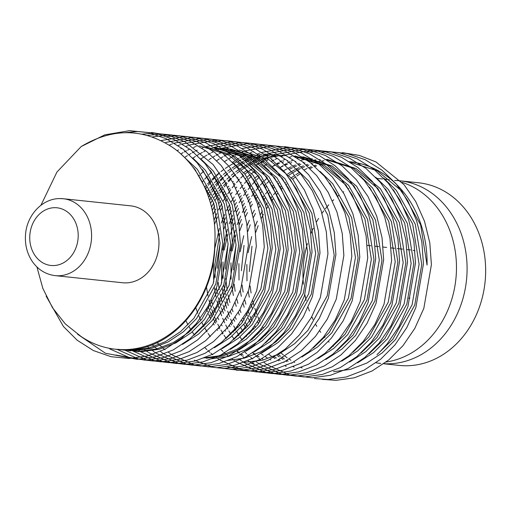 <?xml version="1.0" encoding="UTF-8"?>
<svg xmlns="http://www.w3.org/2000/svg" width="511" height="511" viewBox="0 0 511 511"><rect width="100%" height="100%" fill="white"/><g stroke="black" fill="none" stroke-linecap="round" stroke-linejoin="round"><path stroke-width="0.77" d="M394.645 180.479A91.827 76.573 96 0 1 399.979 180.811A91.827 76.573 96 0 1 466.882 275.461A91.827 76.573 96 0 1 388.577 363.794A91.827 76.573 96 0 1 383.876 363.704M380.701 363.449A91.827 76.573 96 0 1 376.032 362.784M130.714 205.85A38.664 32.238 96 0 1 158.883 245.702A38.664 32.238 96 0 1 125.917 282.896A38.664 32.238 96 0 1 122.595 282.749L55.22 275.64A38.664 32.238 96 0 0 58.535 275.78A38.664 32.238 96 0 0 91.507 238.592A38.664 32.238 96 0 0 63.338 198.741L130.714 205.85M40.944 205.269L56.945 172.035L81.204 146.529C112.656 127.75 143.221 128.108 172.89 147.602C200.159 166.554 217.047 204.036 214.844 242.699A105.528 87.994 96 0 1 124.633 349.639A105.528 87.994 96 0 1 115.582 349.243A105.528 87.994 96 0 1 81.038 336.474L65.325 323.942L52.467 307.692L42.828 288.357L36.926 266.959M214.844 242.699C215.655 298.999 173.031 350.399 126.626 349.85L115.582 349.243M192.142 166.177L194.755 169.141L213.713 203.02L220.145 243.262L213.157 283.746L193.886 318.321L180.651 331.569L165.334 341.725L148.765 348.087L131.927 350.405L120.353 349.696M181.667 154.744L197.406 169.422L216.364 203.301L222.802 243.543L215.808 284.027L196.537 318.596L183.302 331.85L167.985 342.006L151.416 348.368L134.585 350.687L123.004 350.029M202.413 169.633L221.672 203.857L228.104 244.098L221.116 284.589L201.839 319.158L188.61 332.412L173.293 342.562L156.724 348.93L139.886 351.249M192.711 157.931L205.365 170.259L224.323 204.138L230.761 244.379L223.767 284.863L204.496 319.439L191.261 332.693L175.944 342.843L159.375 349.205L142.537 351.53L133.614 351.146M210.372 170.47L229.631 204.7L236.063 244.941L229.075 285.425L209.797 320.001L193.918 335.35M200.67 158.768L213.323 171.102L232.281 204.981L238.714 245.223L231.726 285.706L212.455 320.276L198.613 334.028L182.536 344.376M242.208 173.829L261.46 208.06L267.898 248.301L260.91 288.785L241.633 323.361L225.753 338.71M232.499 162.128L245.159 174.462L264.11 208.341L270.549 248.582L263.561 289.066L244.284 323.635L230.442 337.388L214.371 347.736M250.166 174.673L269.418 208.897L275.857 249.138L268.863 289.628L249.592 324.198L233.712 339.553M199.533 145.878L228.743 155.133L253.111 175.299L272.069 209.178L278.508 249.419L271.52 289.903L252.242 324.479L238.401 338.231L222.323 348.579M204.841 146.44L234.044 155.695L258.419 175.861L277.377 209.74L283.816 249.981L276.821 290.465L257.55 325.041L241.671 340.39M248.416 163.807L261.07 176.142L280.028 210.021L286.467 250.262L279.479 290.746L260.201 325.315L246.359 339.068L230.282 349.415M212.8 147.283L242.003 156.532L266.378 176.697L285.336 210.577L291.768 250.818L284.78 291.308L265.509 325.877L252.274 339.132L236.957 349.281L220.388 355.65L203.55 357.968M215.45 147.558L244.654 156.813L269.029 176.978L287.987 210.858L294.425 251.099L287.438 291.583L268.16 326.159L254.925 339.413L239.608 349.562L223.039 355.924L206.208 358.249M220.758 148.12L249.962 157.375L274.337 177.541L293.295 211.42L299.727 251.661L292.739 292.145L273.468 326.721L260.233 339.975L244.916 350.124L228.347 356.486L211.509 358.805M222.311 148.286L252.613 157.656L276.988 177.822L295.946 211.701L302.384 251.942L295.39 292.426L276.119 326.995L262.277 340.748L246.2 351.095M219.532 148.554L220.714 148.541M222.77 148.567L224.725 148.644M226.06 148.727L228.717 148.963L257.921 158.212L282.296 178.377L301.254 212.257L307.686 252.498L300.698 292.988L281.42 327.557L265.541 342.913M223.364 148.822L226.041 148.867M227.376 148.925L230.039 149.11M228.717 148.963L231.368 149.238L260.572 158.493L284.946 178.658L303.904 212.538L310.343 252.779L303.349 293.263L284.078 327.838L270.236 341.591L254.159 351.938M289.954 178.869L309.212 213.1L315.645 253.341L308.657 293.825L289.379 328.401L276.151 341.655L260.834 351.804L244.264 358.166L227.427 360.485M239.327 150.081L268.531 159.336L292.905 179.502L311.863 213.381L318.296 253.622L311.308 294.106L292.036 328.675L278.195 342.427L262.117 352.775M296.163 168.847L308.823 181.181L327.781 215.061L334.213 255.302L327.225 295.786L307.948 330.355L294.719 343.609L279.402 353.765L262.833 360.127L243.575 362.452M329.748 183.072L349 217.296L355.439 257.538L348.445 298.028L329.173 332.597L313.294 347.953M320.039 171.37L332.693 183.698L351.651 217.577L358.09 257.819L351.102 298.303L331.824 332.878L317.983 346.63L301.905 356.978M292.381 155.683L321.585 164.932L345.96 185.097L364.918 218.976L371.35 259.218L364.362 299.708L345.091 334.277L329.212 349.633M295.032 155.957L324.236 165.213L348.611 185.378L367.569 219.257L374.007 259.499L367.019 299.983L347.742 334.558L333.9 348.31L317.823 358.658M300.34 156.519L329.544 165.775L353.919 185.94L372.877 219.819L379.309 260.061L372.321 300.545L353.044 335.12L337.171 350.469M302.991 156.8L332.195 166.056L356.569 186.221L375.528 220.1L381.966 260.342L374.972 300.826L355.701 335.401L341.859 349.147L325.782 359.495M369.536 187.269L388.794 221.499L395.227 261.741L388.239 302.225L368.961 336.8L353.082 352.149M359.833 175.567L372.487 187.901L391.445 221.78L397.877 262.022L390.889 302.506L371.618 337.081L357.777 350.827L341.699 361.175M324.21 159.042L353.42 168.291L377.795 188.457L396.747 222.336L403.185 262.577L396.197 303.068L376.92 337.637L361.041 352.992M326.868 159.317L356.071 168.573L380.446 188.738L399.404 222.617L405.836 262.858L398.848 303.342L379.571 337.918L365.729 351.67L349.658 362.018M385.454 188.949L404.706 223.179L411.144 263.421L404.156 303.904L384.879 338.48L368.999 353.829M375.745 177.247L388.405 189.581L407.363 223.46L413.795 263.702L406.807 304.186L387.53 338.761L373.688 352.507L357.617 362.855M393.413 189.792L412.664 224.016L419.103 264.257L412.115 304.748L392.838 339.317L376.958 354.672M383.704 178.09L396.364 190.418L415.322 224.297L421.754 264.538L414.766 305.022L395.488 339.598L382.26 352.852L366.943 363.002L350.374 369.37L333.536 371.689M124.326 350.156L121.688 349.773M130.957 350.865L128.312 350.54M126.99 350.335L124.358 349.856M138.915 351.709L136.271 351.376M134.949 351.172L132.317 350.699M131.008 350.418L128.395 349.792M253.954 363.289L251.527 363.295M204.739 187.237L206.067 185.665M207.587 183.941L210.609 180.734M212.11 179.24L215.086 176.448M216.562 175.152L219.506 172.712M220.969 171.568L223.875 169.428M225.325 168.432L228.206 166.56M229.637 165.679L232.492 164.044M233.917 163.284L236.746 161.859M238.158 161.201L240.968 159.975M242.374 159.413L245.165 158.372M246.558 157.893L249.33 157.03M250.709 156.641L253.469 155.938M254.842 155.625L257.582 155.082M258.943 154.852L261.67 154.463M263.024 154.303L265.733 154.06M267.081 153.971L269.776 153.875M206.738 191.983L208.296 189.958M209.842 188.042L212.895 184.503M214.409 182.855L217.411 179.802M218.906 178.371L221.87 175.707M223.339 174.462L226.271 172.13M227.727 171.038L230.627 168.988M232.071 168.036L234.945 166.241M236.376 165.404L239.218 163.839M240.643 163.111L243.466 161.757M244.871 161.131L247.675 159.969M249.074 159.438L251.859 158.455M253.252 158.008L256.017 157.196M257.397 156.832L260.144 156.187M261.517 155.9L264.251 155.408M265.611 155.203L268.332 154.859M269.687 154.731L272.389 154.533M273.736 154.475L275.244 154.431M207.721 194.557L209.395 192.257M210.954 190.239L214.026 186.509M215.546 184.778L218.567 181.571M220.069 180.076L223.045 177.291M224.521 175.988L227.465 173.548M228.922 172.411L231.834 170.272M233.284 169.269L236.165 167.397M237.596 166.522L240.451 164.887M241.875 164.12L244.705 162.702M246.117 162.038L248.927 160.818M250.333 160.25L253.124 159.208M254.516 158.736L257.288 157.867M258.668 157.477L261.428 156.775M262.801 156.468L265.541 155.925M266.902 155.689L269.629 155.299M270.983 155.14L273.692 154.897M275.039 154.814L277.735 154.718M209.625 200.197L211.554 197.24M213.138 194.959L216.255 190.795M217.801 188.885L220.854 185.34M222.368 183.698L225.37 180.639M226.865 179.214L229.829 176.55M231.298 175.305L234.23 172.967M235.686 171.875L238.586 169.831M240.029 168.873L242.904 167.084M244.335 166.247L247.177 164.683M248.595 163.954L251.425 162.6M252.83 161.974L255.634 160.812M257.033 160.275L259.818 159.298M261.21 158.851L263.976 158.04M265.356 157.675L268.103 157.024M269.476 156.743L272.21 156.251M273.57 156.04L276.291 155.702M277.645 155.568L280.347 155.376M281.695 155.312L283.203 155.274M210.538 203.321L212.608 199.948M214.205 197.521L217.354 193.101M218.906 191.076L221.985 187.345M223.505 185.621L226.526 182.414M228.021 180.92L231.004 178.128M232.479 176.832L235.418 174.392M236.88 173.248L239.793 171.108M241.237 170.112L244.117 168.24M245.555 167.359L248.41 165.724M249.834 164.964L252.664 163.539M254.076 162.881L256.886 161.655M258.291 161.093L261.083 160.052M262.469 159.573L265.247 158.71M266.627 158.321L269.386 157.618M270.76 157.305L273.494 156.762M274.861 156.532L277.582 156.142M278.942 155.983L281.65 155.74M282.998 155.657L285.687 155.555M246.954 357.419L245.989 356.882M243.166 355.209L241.448 354.117M239.404 352.724L237.085 351.031M217.609 330.387L217.118 329.652M214.16 324.958L213.445 323.725M210.794 318.775L208.603 314.124M207.53 311.601L206.495 308.983M212.269 210.385L214.665 205.92M217.935 200.478L219.513 198.083M222.924 193.305L224.214 191.638M227.817 187.301L228.813 186.183M232.639 182.159L233.329 181.482M237.423 177.7L237.787 177.387M243.645 172.718L246.545 170.668M256.554 164.791L259.384 163.437M261.383 162.555L263.593 161.648M266.314 160.639L267.777 160.135M271.36 159.036L271.935 158.876M222.604 333.938L222.279 333.498M219.104 328.931L218.536 328.043M215.68 323.271L213.445 319.056M212.346 316.788L210.181 311.882M209.127 309.206L208.054 306.268M213.074 214.473L215.655 209.255M218.893 203.493L220.567 200.791M223.927 195.828L225.313 193.937M228.845 189.472L229.944 188.189M233.687 184.069L234.485 183.251M238.484 179.399L238.956 178.971M244.839 174.091L247.752 171.952M249.196 170.949L252.076 169.077M225.568 331.23L225.076 330.496M222.119 325.801L221.404 324.568M218.753 319.618L217.852 317.778M215.489 312.438L213.394 306.913M212.372 303.853L211.26 300.117M214.441 224.546L217.526 216.9M220.739 210.232L222.624 206.763M225.894 201.315L227.472 198.92M230.883 194.148L232.173 192.475M235.775 188.144L236.772 187.02M240.598 183.002L241.288 182.318M245.382 178.543L245.746 178.23M247.215 176.985L250.147 174.647M251.604 173.555L254.504 171.511M262.871 359.099L261.9 358.562M259.077 356.889L257.365 355.797M255.321 354.404L253.002 352.711M233.527 332.067L233.035 331.332M230.078 326.638L229.362 325.405M226.712 320.454L225.811 318.621M223.448 313.281L221.346 307.756M220.33 304.697L218.376 297.792M217.456 293.799L216.377 288.019M215.15 277.518L214.875 264.519L219.826 233.24M223.218 223.205L225.485 217.743M228.698 211.069L230.582 207.6M233.853 202.158L235.43 199.763M238.841 194.985L240.132 193.318M243.728 188.981L244.731 187.863M248.557 183.839L249.247 183.162M253.341 179.38L253.699 179.067M255.174 177.822L258.106 175.49M272.472 166.471L275.295 165.117M277.301 164.235L279.511 163.328M282.232 162.319L283.694 161.815M287.278 160.716L287.846 160.556M238.522 335.618L238.196 335.178M235.022 330.611L234.447 329.723M231.598 324.951L230.819 323.533M228.264 318.468L227.312 316.398M225.038 310.886L222.981 304.978M221.991 301.675L220.113 294.081M219.245 289.577L218.242 282.532M217.469 268.224L220.152 242.834M223.895 228.979L226.347 222.266M229.573 214.907L231.566 210.934M234.811 205.173L236.484 202.471M239.844 197.508L241.23 195.617M244.763 191.159L245.855 189.868M249.604 185.749L250.403 184.931M254.401 181.079L254.874 180.651M286.256 366.24L285.202 365.933M270.83 359.942L269.859 359.405M267.036 357.732L265.324 356.633M263.28 355.241L260.961 353.548M241.486 332.91L240.994 332.176M238.037 327.481L237.321 326.248M234.67 321.298L233.77 319.458M231.406 314.118L230.372 311.506M228.289 305.533L226.335 298.628M225.415 294.643L223.761 284.882M223.109 278.361L222.988 261.964M224.233 250.122L227.785 234.083M231.176 224.042L233.444 218.58M236.657 211.912L238.535 208.443M241.812 202.995L243.389 200.599M246.8 195.828L248.09 194.154M251.687 189.824L252.683 188.7M256.516 184.682L257.205 183.998M261.3 180.223L261.658 179.91M280.43 167.314L283.254 165.96M285.253 165.079L287.469 164.172M290.191 163.156L291.653 162.658M295.237 161.559L295.805 161.399M301.311 160.103L304.039 159.611M305.929 159.33L308.12 159.062M311.787 158.755L312.176 158.736M246.474 336.455L246.155 336.021M242.981 331.454L240.687 327.762M239.557 325.794L238.778 324.37M236.223 319.311L235.271 317.235M232.997 311.723L231.93 308.785M229.95 302.512L228.072 294.924M227.203 290.42L225.76 278.642M225.428 269.061L228.11 243.67M230.435 234.364L234.306 223.109M237.532 215.751L239.525 211.778M242.77 206.01L244.443 203.308M247.803 198.345L249.189 196.46M252.721 191.995L253.814 190.705M257.563 186.592L258.355 185.774M262.36 181.922L262.833 181.488M294.208 367.077L293.161 366.77M278.789 360.779L277.818 360.242M274.995 358.569L273.283 357.476M271.232 356.084L268.914 354.391M249.445 333.747L248.946 333.012M245.995 328.317L243.741 324.293M242.629 322.134L241.729 320.301M239.365 314.961L238.33 312.342M236.248 306.376L235.13 302.64M233.374 295.479L231.719 285.719M231.068 279.198L230.946 262.801M232.192 250.958L235.743 234.919M239.135 224.885L241.403 219.423M244.616 212.748L246.494 209.28M249.77 203.838L251.348 201.443M254.759 196.665L256.049 194.998M259.645 190.66L260.642 189.543M264.474 185.519L265.164 184.841M266.653 183.411L269.616 180.747M284.122 170.444L286.971 168.879M288.389 168.151L291.213 166.797M293.212 165.915L295.428 165.008M298.143 163.999L299.612 163.494M303.195 162.396L303.764 162.236M309.264 160.939L311.997 160.448M313.888 160.167L316.079 159.898M319.745 159.598L320.135 159.573M283.982 362.388L283.618 362.203M280.175 360.357L278.936 359.635M276.394 358.051L274.458 356.761M254.433 337.298L254.108 336.858M250.939 332.291L250.364 331.403M247.516 326.631L245.28 322.415M244.175 320.148L243.23 318.078M240.956 312.566L239.889 309.628M237.909 303.355L236.785 299.095M235.162 291.257L234.159 284.212M233.386 269.904L236.069 244.514M239.812 230.659L242.265 223.946M245.491 216.587L247.484 212.614M250.729 206.853L252.402 204.151M255.762 199.188L257.148 197.297M260.68 192.839L261.773 191.548M265.522 187.428L266.314 186.611M270.319 182.759L270.792 182.331M289.622 169.16L292.458 167.742M294.24 166.912L296.68 165.858M299.146 164.881L300.87 164.248M304.147 163.175L305.035 162.907M302.167 367.92L301.12 367.613M286.748 361.622L285.777 361.085M282.953 359.412L281.242 358.313M279.191 356.921L276.873 355.228M257.403 334.59L256.905 333.855M253.954 329.161L253.239 327.928M250.582 322.978L248.397 318.321M247.324 315.798L246.283 313.186M244.207 307.213L243.089 303.477M241.333 296.323L240.253 290.542M239.027 280.041L238.899 263.644M240.151 251.802L243.696 235.763M247.094 225.721L249.362 220.26M252.575 213.592L254.452 210.123M257.729 204.675L259.307 202.279M262.718 197.508L264.008 195.834M265.548 193.925L268.601 190.379M272.427 186.362L273.123 185.678M277.218 181.903L277.575 181.59M287.776 173.912L290.65 172.124M292.081 171.287L294.93 169.722M296.348 168.994L299.171 167.64M301.171 166.758L303.387 165.851M306.102 164.836L307.571 164.338M311.154 163.239L311.723 163.079M317.222 161.783L319.956 161.291M321.847 161.01L324.038 160.741M327.704 160.435L328.094 160.416M291.941 363.225L291.577 363.046M288.134 361.194L286.895 360.472M284.352 358.894L281.848 357.202M280.603 356.308L278.118 354.417M262.392 338.135L262.066 337.701M258.898 333.134L258.323 332.239M255.474 327.474L254.689 326.05M252.134 320.991L249.975 316.079M248.914 313.403L247.848 310.464M245.868 304.192L244.743 299.931M243.121 292.1L242.118 285.055M241.345 270.741L244.022 245.35M247.771 231.496L250.224 224.789M253.45 217.43L255.443 213.457M258.687 207.69L260.361 204.988M263.721 200.025L265.107 198.14M268.639 193.675L269.731 192.385M273.481 188.272L274.273 187.454M278.278 183.602L278.75 183.168M288.99 175.152L291.87 173.28M293.301 172.399L296.156 170.763M297.581 170.003L300.417 168.579M302.199 167.749L304.639 166.695M307.105 165.717L308.829 165.091M312.106 164.012L312.994 163.75M294.7 362.459L293.736 361.922M290.912 360.249L289.194 359.156M287.15 357.764L284.659 355.937M283.42 354.973L280.954 352.935M265.362 335.427L264.864 334.692M261.913 329.997L261.198 328.765M258.54 323.814L257.646 321.981M255.276 316.641L254.242 314.022M252.166 308.056L251.048 304.32M249.291 297.159L248.212 291.379M246.985 280.878L246.858 264.481M248.11 252.638L251.655 236.599M255.053 226.565L257.32 221.103M260.533 214.428L262.411 210.96M265.688 205.518L267.259 203.123M270.677 198.345L271.961 196.678M273.506 194.761L276.56 191.223M280.386 187.198L281.076 186.521M285.176 182.74L285.534 182.427M291.391 177.758L294.291 175.714M295.735 174.756L298.609 172.961M304.307 169.831L307.13 168.477M309.129 167.595L311.346 166.688M314.061 165.679L315.523 165.174M319.113 164.076L319.682 163.916M320.774 164.491A105.528 87.994 -84 0 0 319.931 164.746M316.641 165.839A105.528 87.994 -84 0 0 314.948 166.465M312.476 167.455A105.528 87.994 -84 0 0 310.075 168.509M299.804 174.098A105.528 87.994 -84 0 0 296.942 175.988M270.351 338.978L270.025 338.538M266.857 333.97L266.282 333.083M263.433 328.311L262.648 326.893M260.093 321.828L257.934 316.922M256.873 314.246L254.817 308.337M253.826 305.035L252.702 300.775M251.08 292.937L250.077 285.892M249.304 271.584L251.98 246.193M255.73 232.339L258.183 225.626M261.408 218.267L263.401 214.294M266.646 208.533L268.32 205.831M271.68 200.868L273.059 198.977M276.598 194.519L277.69 193.228M281.44 189.108L282.232 188.291M286.237 184.439L286.709 184.011M292.592 179.131L295.499 176.991M383.78 363.775L399.27 365.41A91.827 76.573 -84 0 0 407.146 365.755A91.827 76.573 -84 0 0 485.45 277.416A91.827 76.573 -84 0 0 418.547 182.772L399.979 180.811M402.016 182.344A91.827 76.573 96 0 1 456.055 277.173A91.827 76.573 96 0 1 386.156 361.999M333.447 346.196A91.827 76.573 96 0 1 333.083 345.883M329.052 342.121A91.827 76.573 96 0 1 328.445 341.508M324.824 337.528A91.827 76.573 96 0 1 324.006 336.551M320.748 332.322A91.827 76.573 96 0 1 319.745 330.904M316.814 326.357A91.827 76.573 96 0 1 315.664 324.389M313.039 319.407A91.827 76.573 96 0 1 311.774 316.705M309.455 311.058A91.827 76.573 96 0 1 308.127 307.283M306.134 300.404A91.827 76.573 96 0 1 304.856 294.604M303.406 284.212A91.827 76.573 96 0 1 307.437 243.517M310.912 233.565A91.827 76.573 96 0 1 313.275 228.193M316.59 221.787A91.827 76.573 96 0 1 318.596 218.401M322 213.266A91.827 76.573 96 0 1 323.725 210.915M325.411 208.756A91.827 76.573 96 0 1 328.758 204.834M332.54 200.912A91.827 76.573 96 0 1 333.747 199.75M337.784 196.198A91.827 76.573 96 0 1 338.729 195.432M343.066 192.2A91.827 76.573 96 0 1 343.731 191.746M348.413 188.802A91.827 76.573 96 0 1 348.777 188.591M348.087 161.559L377.29 170.815L401.665 190.98L420.623 224.859L427.062 265.1A105.528 87.994 -84 0 0 349.952 161.757L349.639 161.725M413.188 250.352A24.164 20.153 96 0 1 414.926 250.837M409.937 298.092A24.164 20.153 96 0 1 408.736 298.188M342.325 152.636L359.431 155.44L375.955 161.949L404.073 184.701L415.724 201.564L424.494 221.263L429.789 242.731L431.405 264.692L423.817 308.389L414.798 328.413L402.975 345.698L388.673 360L372.123 370.954L354.219 377.821L336.027 380.325L322.415 379.386M81.204 146.529L104.819 134.847L129.5 130.675L148.094 132.515L166.26 138.724L182.919 149.078L197.163 162.862L208.814 179.725L217.584 199.424L222.879 220.893L224.489 242.853L216.907 286.543L207.888 306.568L196.064 323.859L181.763 338.161L165.206 349.115L147.309 355.982L129.117 358.486L111.008 356.697L93.353 350.54L77.206 340.243L63.447 326.51L46.118 296.105M124.805 132.707L137.459 131.519L156.053 133.352L174.219 139.567L190.878 149.915L205.122 163.699L216.766 180.562L225.543 200.267L230.838 221.736L232.448 243.696L224.866 287.386L215.846 307.411L204.023 324.696L189.722 338.997L173.165 349.958L155.267 356.819L137.076 359.322L105.413 353.242L77.608 334.251M151.422 132.477L168.502 135.3L185.001 141.815L213.081 164.542L224.725 181.405L233.501 201.104L238.797 222.572L240.406 244.533L232.824 288.223L223.799 308.248L211.982 325.539L197.68 339.841L181.124 350.795L163.22 357.662L145.035 360.166L115.722 355.024M142.103 134.163L153.377 133.199L171.971 135.032L190.13 141.247L206.789 151.595L221.033 165.379L232.684 182.242L241.46 201.947L246.749 223.416L248.365 245.376L240.783 289.066L231.758 309.091L219.941 326.376L205.639 340.677L189.083 351.638L171.179 358.498L152.993 361.002L130.816 358.211L109.686 348.885M147.494 135.441L161.335 134.035L179.929 135.875L198.089 142.084L214.748 152.438L228.992 166.222L240.643 183.085L249.413 202.784L254.708 224.252L256.324 246.213L248.742 289.903L239.716 309.928L227.893 327.219L213.598 341.52L197.042 352.475L179.137 359.342L160.946 361.845L138.494 358.971L117.134 349.409M152.291 136.935L169.294 134.878L187.882 136.712L206.048 142.927L222.707 153.274L236.951 167.059L248.602 183.922L257.372 203.627L262.667 225.095L264.283 247.056L256.701 290.746L247.675 310.771L235.852 328.056L221.557 342.357L205 353.318L187.096 360.178L168.905 362.682L146.453 359.814L125.093 350.246M125.035 350.214L124.537 349.888M165.711 136.724L177.253 135.715L195.841 137.555L214.007 143.763L230.665 154.118L244.91 167.902L256.56 184.765L265.33 204.464L270.626 225.932L272.242 247.892L264.653 291.583L255.634 311.608L243.811 328.899L229.509 343.2L212.959 354.155L195.055 361.022L176.863 363.525L154.411 360.651L133.052 351.089M132.994 351.051L132.496 350.731M131.755 350.252L130.842 349.639M161.042 140.563L185.212 136.558L203.8 138.392L221.966 144.607L238.624 154.954L252.868 168.739L264.519 185.602L273.289 205.307L278.584 226.775L280.2 248.736L272.612 292.426L263.593 312.451L251.77 329.736L237.468 344.037L220.918 354.998L203.014 361.858L184.822 364.362L162.364 361.494L141.01 351.926M140.953 351.894L140.455 351.568M139.714 351.089L138.8 350.482M138.123 350.016L136.756 349.051M165.653 142.543L166.132 142.371M166.164 142.358L193.171 137.395L211.758 139.235L229.924 145.443L246.583 155.798L260.827 169.582L272.478 186.445L281.248 206.144L286.543 227.612L288.153 249.572L280.571 293.263L271.552 313.288L259.729 330.579L245.427 344.88L228.877 355.835L210.973 362.701L192.781 365.205L170.323 362.331L148.969 352.769M148.912 352.731L148.414 352.411M147.673 351.932L146.759 351.319M146.082 350.859L144.715 349.894M169.62 144.945L171.249 144.281M171.964 144L172.335 143.859M173.612 143.38L174.091 143.214M174.123 143.201L201.13 138.238L219.717 140.071L237.883 146.287L254.542 156.634L268.786 170.419L280.437 187.281L289.207 206.987L294.502 228.455L296.112 250.416L288.53 294.106L279.511 314.131L267.687 331.415L253.386 345.717L236.829 356.678L218.932 363.538L200.74 366.042L178.282 363.174L156.928 353.606M156.871 353.574L156.366 353.254M155.631 352.769L154.718 352.162M154.041 351.696L152.674 350.731M149.084 348.004L147.206 346.458M177.579 145.782L179.208 145.118M179.923 144.837L180.294 144.696M181.571 144.223L182.044 144.051M182.082 144.038L209.082 139.075L227.676 140.915L245.842 147.123L262.501 157.477L276.745 171.262L288.396 188.125L297.166 207.824L302.461 229.292L304.071 251.252L296.489 294.943L287.469 314.968L275.646 332.259L261.345 346.56L244.788 357.515L226.89 364.381L208.699 366.885L186.24 364.011L164.887 354.449M164.829 354.41L164.325 354.091M163.59 353.612L162.677 352.999M162 352.539L160.633 351.574M157.043 348.847L155.165 347.301M154.201 346.471L152.227 344.695M177.004 150.719L178.518 149.915M180.894 148.714L181.36 148.49M185.544 146.619L187.16 145.961M187.882 145.68L188.252 145.539M189.53 145.06L190.003 144.894M190.041 144.881L217.041 139.918L235.635 141.751L253.801 147.966L270.46 158.314L284.704 172.098L296.348 188.961L305.124 208.667L310.42 230.135L312.029 252.095L304.447 295.786L295.428 315.811L283.605 333.095L269.303 347.397L252.747 358.358L234.843 365.218L216.658 367.722L194.199 364.854L172.846 355.286M172.788 355.254L172.284 354.934M171.549 354.449L170.629 353.842M169.959 353.376L168.592 352.411M165.002 349.684L163.124 348.138M162.159 347.308L160.179 345.538M159.177 344.593L157.133 342.594M180.805 153.958L183.053 152.623M184.215 151.971L186.477 150.751M187.569 150.189L189.319 149.333M193.497 147.462L195.119 146.798M195.841 146.516L196.211 146.376M197.489 145.903L197.961 145.731M212.946 141.847L220.58 140.953M226.89 140.749L245.012 142.914L262.654 149.238L278.814 159.47L292.662 172.942L304.307 189.805L313.083 209.504L318.372 230.972L319.988 252.932L312.406 296.623L303.381 316.648L291.564 333.938L277.262 348.24L260.706 359.195L242.802 366.061L222.905 368.578M185.116 157.139L187.422 155.631M188.636 154.878L191.012 153.466M192.174 152.808L194.435 151.595M195.528 151.032L197.278 150.17M201.455 148.305L203.078 147.641M203.8 147.36L204.17 147.219M205.448 146.74L205.92 146.574M205.959 146.561L232.959 141.598L251.553 143.431L269.712 149.646L286.371 159.994L300.615 173.785L312.266 190.641L321.042 210.347L326.331 231.815L327.947 253.775L320.365 297.466L311.34 317.491L299.523 334.775L285.221 349.077L268.665 360.038L250.76 366.898L232.569 369.402L213.164 367.32L194.365 360.217M193.075 157.982L195.381 156.475M196.594 155.714L198.971 154.303M200.133 153.651L202.394 152.431M203.487 151.869L205.237 151.013M209.408 149.142L211.037 148.477M211.758 148.196L212.129 148.056M213.406 147.583L213.879 147.411M213.917 147.398L240.917 142.435L259.505 144.274L277.671 150.483L294.33 160.837L308.574 174.621L320.225 191.484L328.995 211.184L334.29 232.652L335.906 254.612L328.324 298.303L319.298 318.327L307.475 335.618L293.18 349.92L276.623 360.875L258.719 367.741L240.528 370.245L236.363 370.213M201.034 158.819L203.34 157.311M204.553 156.558L206.929 155.146M208.092 154.488L210.347 153.274M211.445 152.712L213.196 151.85M217.367 149.985L218.995 149.321M219.717 149.04L220.088 148.899M221.365 148.42L221.838 148.254M221.876 148.241L248.876 143.278L267.464 145.111L285.63 151.326L302.288 161.674L316.533 175.465L328.183 192.321L336.953 212.027L342.249 233.495L343.865 255.455L336.276 299.146L327.257 319.171L315.434 336.455L301.139 350.757L284.582 361.718L266.678 368.578L248.487 371.082L230.404 369.306M195.4 170.623L195.726 170.31M208.993 159.662L211.299 158.155M212.512 157.394L214.888 155.983M216.051 155.331L218.306 154.111M219.404 153.549L221.154 152.693M225.325 150.822L226.954 150.157M227.676 149.876L228.04 149.736M229.324 149.263L229.797 149.091M251.559 144.377L256.835 144.115L275.423 145.954L293.589 152.163L310.247 162.517L324.491 176.301L336.142 193.164L344.912 212.863L350.207 234.332L351.823 256.292L344.235 299.983L335.216 320.014L323.393 337.298L309.091 351.6L292.541 362.555L274.637 369.421L256.445 371.925L227.925 367.077M198.875 176.001L199.539 175.292M200.932 173.849L203.685 171.153M216.951 160.499L219.257 158.991M220.471 158.238L222.847 156.826M224.01 156.168L226.264 154.954M227.363 154.392L229.113 153.53M233.284 151.665L234.913 151.001M235.635 150.719L235.999 150.579M237.276 150.1L237.756 149.934M241.914 148.56L264.794 144.958L283.381 146.791L301.547 153.006L318.206 163.354L332.45 177.145L344.101 194.001L352.871 213.707L358.166 235.175L359.776 257.135L352.194 300.826L343.175 320.851L331.352 338.135L317.05 352.437L300.5 363.398L282.596 370.258L264.404 372.762L241.946 369.894L220.592 360.325M220.535 360.293L220.037 359.974M219.296 359.488L218.382 358.882M217.705 358.415L216.338 357.451M212.748 354.723L210.871 353.178M209.906 352.347L207.932 350.578M206.923 349.633L204.885 347.633M194.359 335.012L192.238 331.882M191.178 330.221L189.07 326.695M188.022 324.817L185.947 320.825M202.254 182.069L203.257 180.862M204.687 179.208L207.498 176.129M208.89 174.692L211.643 171.99M224.91 161.342L227.216 159.834M228.43 159.074L230.806 157.669M231.962 157.011L234.223 155.791M235.322 155.229L237.072 154.373M241.243 152.502L242.872 151.837M243.587 151.556L243.958 151.416M245.235 150.943L245.714 150.771M245.746 150.758L272.753 145.795L291.34 147.634L309.506 153.843L326.165 164.197L340.409 177.981L352.06 194.844L360.83 214.543L366.125 236.012L367.735 257.972L360.153 301.669L351.134 321.694L339.31 338.978L325.009 353.28L308.459 364.234L290.555 371.101L272.363 373.605L250.863 370.992M205.511 189.006L206.872 187.16M208.335 185.25L211.215 181.699M212.64 180.051L215.457 176.972M216.849 175.529L219.602 172.833M232.863 162.179L235.175 160.671M236.389 159.917L238.765 158.506M239.921 157.848L242.182 156.634M243.281 156.072L245.031 155.21M249.202 153.345L250.831 152.68M251.546 152.399L251.917 152.259M253.194 151.78L253.673 151.614M284.608 146.663L302.231 149.161L319.311 155.587L334.941 165.685L348.368 178.824L360.019 195.681L368.789 215.387L374.084 236.855L375.694 258.815L368.112 302.506L359.092 322.53L347.269 339.815L332.968 354.117L316.411 365.078L298.513 371.944L280.322 374.442L257.863 371.574L236.51 362.005M236.452 361.973L235.948 361.654M235.213 361.168L234.3 360.562M233.623 360.095L232.256 359.131M228.666 356.403L226.788 354.858M225.824 354.027L223.85 352.258M222.841 351.312L220.797 349.313M210.276 336.692L208.156 333.562M207.096 331.901L204.988 328.375M203.94 326.497L201.858 322.505M200.829 320.365L198.792 315.766M197.795 313.281L195.828 307.858M208.629 197.131L210.36 194.397M211.867 192.142L214.831 187.997M216.294 186.087L219.174 182.542M220.599 180.888L223.416 177.809M224.808 176.372L227.561 173.67M240.822 163.022L243.134 161.514M244.347 160.754L246.724 159.349M247.88 158.691L250.141 157.471M251.233 156.909L252.983 156.053M257.161 154.181L258.79 153.517M259.505 153.236L259.875 153.096M261.153 152.623L261.626 152.45M261.664 152.438L288.664 147.475L307.258 149.314L325.424 155.523L342.083 165.877L356.327 179.661L367.977 196.524L376.748 216.223L382.043 237.692L383.652 259.652L376.07 303.349L367.051 323.374L355.228 340.658L340.926 354.96L324.37 365.914L306.472 372.781L288.281 375.285L265.822 372.41L244.469 362.848M244.411 362.81L243.907 362.491M243.172 362.012L242.252 361.398M241.582 360.938L240.215 359.974M211.509 207.051L213.687 202.944M215.252 200.191L218.318 195.234M219.819 192.979L222.79 188.84M224.252 186.93L227.133 183.379M228.558 181.731L231.374 178.652M232.767 177.208L235.52 174.513M248.78 163.859L251.093 162.351M252.3 161.597L254.676 160.186M255.839 159.528L258.1 158.314M259.192 157.752L260.942 156.89M265.12 155.025L266.742 154.36M267.464 154.079L267.834 153.939M269.112 153.46L269.584 153.294M269.623 153.281L296.623 148.318L315.217 150.151L333.383 156.366L350.041 166.714L364.286 180.504L375.93 197.361L384.706 217.066L390.002 238.535L391.611 260.495L384.029 304.186L375.004 324.21L363.187 341.495L348.885 355.797L332.329 366.757L314.425 373.624L296.239 376.122L273.781 373.254L252.428 363.685M252.37 363.653L251.866 363.334M251.131 362.848L250.211 362.242M249.54 361.775L248.174 360.811M244.584 358.083L242.706 356.537M241.741 355.707L239.761 353.938M238.758 352.992L236.714 350.993M226.188 338.371L224.067 335.242M223.013 333.581L220.905 330.055M219.858 328.177L217.775 324.185M216.747 322.045L214.709 317.446M213.707 314.961L211.746 309.538M210.788 306.555L208.942 299.874M208.06 296.061L206.457 286.978M213.968 220.343L216.773 213.56M218.433 209.989L221.646 203.78M223.211 201.034L226.277 196.077M227.778 193.822L230.748 189.677M232.205 187.767L235.092 184.222M236.516 182.568L239.333 179.489M240.726 178.052L243.479 175.35M256.739 164.702L259.045 163.194M260.259 162.434L262.635 161.029M263.797 160.371L266.059 159.151M267.151 158.589L268.901 157.733M273.078 155.861L274.701 155.197M275.423 154.916L275.793 154.776M277.071 154.303L277.543 154.13M277.582 154.118L304.582 149.155L323.176 150.994L341.335 157.203L357.994 167.557L372.238 181.341L383.889 198.204L392.665 217.903L397.954 239.372L399.57 261.332L391.988 305.029L382.963 325.053L371.146 342.338L356.844 356.64L340.288 367.594L322.384 374.461L304.198 376.965L281.74 374.09L260.38 364.528M260.329 364.49L259.824 364.171M259.09 363.691L258.17 363.078M257.493 362.618L256.132 361.654M252.543 358.926L250.665 357.381M249.7 356.55L247.72 354.775M246.717 353.836L244.673 351.83M234.147 339.215L232.026 336.078M230.972 334.418L228.864 330.892M227.817 329.02L225.734 325.022M224.706 322.882L222.668 318.283M221.665 315.798L219.704 310.375M218.746 307.392L216.9 300.711M216.019 296.904L214.416 287.814M213.732 282.059L213.381 260.949M214.633 249.106L219.385 228.5M221.257 222.994L224.731 214.396M226.392 210.826L229.599 204.624M231.164 201.871L234.23 196.914M235.737 194.659L238.701 190.52M240.164 188.61L243.051 185.059M244.475 183.411L247.292 180.332M248.685 178.888L251.438 176.193M264.698 165.538L267.004 164.031M271.756 161.208L274.017 159.994M275.11 159.432L276.86 158.57M281.031 156.705L282.66 156.04M283.381 155.759L283.752 155.619M285.029 155.14L285.502 154.974M285.54 154.961L312.54 149.998L331.134 151.831L349.294 158.046L365.953 168.394L380.197 182.184L391.848 199.041L400.624 218.746L405.913 240.215L407.529 262.175L399.947 305.865L390.921 325.89L379.098 343.175L364.803 357.476L348.247 368.437L330.342 375.304L312.151 377.801L289.699 374.933L268.339 365.365M268.288 365.333L267.783 365.014M267.049 364.528L266.129 363.921M265.452 363.455L264.091 362.491M260.495 359.763L258.623 358.217M257.653 357.387L255.679 355.618M254.676 354.672L252.632 352.673M242.105 340.051L239.985 336.921M238.931 335.261L236.823 331.735M235.775 329.857L233.693 325.865M232.665 323.725L230.627 319.126M229.624 316.641L227.663 311.218M226.705 308.235L224.853 301.554M223.978 297.741L222.374 288.658M221.691 282.896L221.34 261.792M222.592 249.949L227.344 229.337M229.215 223.831L232.69 215.24M234.351 211.669L237.558 205.46M239.122 202.714L242.188 197.757M243.696 195.502L246.66 191.357M248.122 189.447L251.01 185.902M252.434 184.247L255.251 181.169M256.643 179.731L259.39 177.03M272.657 166.382L274.963 164.874M276.176 164.114L278.552 162.709M279.715 162.051L281.976 160.831M283.068 160.269L284.819 159.413M288.99 157.541L290.618 156.877M291.34 156.596L291.711 156.455M292.988 155.983L293.461 155.81M306.887 152.195L320.499 150.834L339.087 152.674L357.253 158.883L373.911 169.237L388.156 183.021L399.806 199.884L408.576 219.583L413.872 241.051L415.488 263.012L407.906 306.709L398.88 326.733L387.057 344.018L379.692 352.066M230.544 250.786L235.303 230.18M237.174 224.674L240.649 216.076M242.303 212.506L245.516 206.303M248.014 201.998L250.147 198.594M251.655 196.339L254.619 192.2M256.081 190.29L258.968 186.739M260.393 185.091L263.21 182.012M264.602 180.568L267.349 177.873M280.616 167.218L282.922 165.711M284.135 164.957L286.511 163.546M287.674 162.888L289.929 161.674M291.027 161.112L292.777 160.25M296.948 158.384L298.577 157.72M299.299 157.439L299.67 157.299M300.947 156.82L301.42 156.653M321.47 152.093L328.458 151.678L347.046 153.511L365.212 159.726L381.87 170.074L396.114 183.864L407.765 200.721L416.535 220.426L421.831 241.895L423.447 263.855L415.858 307.545L406.839 327.57L395.016 344.855L380.721 359.156L364.164 370.117L346.26 376.984L328.068 379.481L314.457 378.549M60.017 198.594A38.664 32.238 96 0 1 63.338 198.741L59.659 198.581C42.196 198.549 26.872 215.303 25.55 234.332C24.752 244.277 26.936 253.226 32.104 261.185C37.884 269.584 45.594 274.401 55.22 275.64M53.419 265.573A28.999 24.183 -84 0 0 78.202 236.191A28.999 24.183 -84 0 0 54.53 207.683A28.999 24.183 -84 0 0 29.74 237.066A28.999 24.183 -84 0 0 53.419 265.573M377.169 178.409L382.477 178.965M385.128 179.246L389.363 179.693M367.262 245.395L370.731 245.765M375.215 246.238L378.689 246.602M383.173 247.075L386.648 247.445M391.132 247.918L394.607 248.282M397.258 248.563L402.566 249.125M407.05 249.598L410.525 249.962"/></g></svg>
